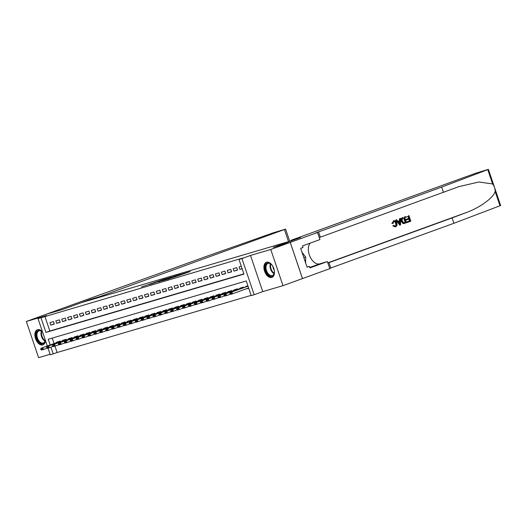 <?xml version="1.0" encoding="UTF-8"?>
<svg xmlns="http://www.w3.org/2000/svg" width="527" height="527" viewBox="0 0 527 527"><rect width="100%" height="100%" fill="white"/><g stroke="black" fill="none" stroke-linecap="round" stroke-linejoin="round"><path stroke-width="0.79" d="M162.968 279.593L141.434 286.938L162.968 279.593M266.609 262.209A8.057 4.802 -110 0 0 266.438 262.268A8.057 4.802 -110 0 0 264.626 271.333A8.057 4.802 -110 0 0 271.774 277.459A8.057 4.802 -110 0 0 271.939 277.406A8.057 4.802 -110 0 0 273.75 268.335A8.057 4.802 -110 0 0 266.609 262.209M42.503 331.872A8.057 4.802 -110 0 0 37.575 329.671A8.057 4.802 -110 0 0 37.404 329.731A8.057 4.802 -110 0 0 35.592 338.795A8.057 4.802 -110 0 0 42.74 344.921A8.057 4.802 -110 0 0 42.904 344.869A8.057 4.802 -110 0 0 45.421 340.482M184.522 273.579L190.109 271.576L181.723 274.086L167.573 279.244L184.522 273.579M290.239 242.407L302.478 278.585L282.992 285.66L270.753 249.488L290.239 242.407L273.243 247.413L291.945 240.622L81.533 302.597L62.825 309.395L45.836 314.395L26.35 321.477L46.593 315.515L38.023 318.624L242.875 258.019L238.981 259.436L241.933 258.566L254.179 294.738L251.221 295.607L246.261 280.944L48.253 339.263L50.184 344.954M270.753 249.488L250.509 255.45L241.933 258.566M171.683 277.044L163.68 279.402L149.53 284.554L171.683 277.044M174.048 276.293L181.084 274.231L166.934 279.389L162.468 280.746L166.67 279.027L158.436 281.938L174.068 276.372M26.35 321.477L38.596 357.649L50.085 354.263M248.744 288.276L246.517 288.934L248.698 288.137M243.579 289.797L244.139 289.593M53.477 321.602L49.933 322.643L50.757 325.087L54.307 324.046L53.477 321.602M59.386 319.863L55.842 320.903L56.672 323.347L60.216 322.307L59.386 319.863M65.302 318.117L61.751 319.164L62.581 321.608L66.125 320.561L65.302 318.117M71.211 316.378L67.66 317.425L68.49 319.869L72.034 318.822L71.211 316.378M77.12 314.639L73.576 315.68L74.399 318.124L77.95 317.083L77.12 314.639M83.029 312.893L79.485 313.94L80.315 316.384L83.859 315.337L83.029 312.893M88.944 311.154L85.394 312.201L86.224 314.645L89.768 313.598L88.944 311.154M94.853 309.415L91.303 310.456L92.133 312.9L95.677 311.859L94.853 309.415M100.762 307.676L97.218 308.717L98.042 311.161L101.592 310.12L100.762 307.676M106.671 305.93L103.127 306.977L103.951 309.421L107.501 308.374L106.671 305.93M112.58 304.191L109.036 305.238L109.866 307.682L113.41 306.635L112.58 304.191M118.496 302.452L114.945 303.493L115.775 305.937L119.319 304.896L118.496 302.452M124.405 300.706L120.861 301.754L121.684 304.198L125.235 303.15L124.405 300.706M130.314 298.967L126.77 300.015L127.593 302.458L131.144 301.411L130.314 298.967M136.223 297.228L132.679 298.269L133.509 300.713L137.053 299.672L136.223 297.228M142.138 295.489L138.588 296.53L139.418 298.974L142.962 297.933L142.138 295.489M148.047 293.743L144.503 294.791L145.327 297.235L148.871 296.187L148.047 293.743M153.956 292.004L150.412 293.052L151.236 295.495L154.786 294.448L153.956 292.004M159.865 290.265L156.321 291.306L157.151 293.75L160.695 292.709L159.865 290.265M165.781 288.519L162.23 289.567L163.06 292.011L166.604 290.963L165.781 288.519M171.69 286.78L168.139 287.828L168.969 290.272L172.513 289.224L171.69 286.78M177.599 285.041L174.055 286.082L174.878 288.526L178.429 287.485L177.599 285.041M183.508 283.302L179.964 284.343L180.794 286.787L184.338 285.746L183.508 283.302M189.424 281.556L185.873 282.604L186.703 285.048L190.247 284L189.424 281.556M195.333 279.817L191.782 280.865L192.612 283.309L196.156 282.261L195.333 279.817M201.242 278.078L197.697 279.119L198.521 281.563L202.072 280.522L201.242 278.078M207.151 276.332L203.606 277.38L204.43 279.824L207.981 278.776L207.151 276.332M213.06 274.593L209.515 275.641L210.345 278.085L213.89 277.037L213.06 274.593M218.975 272.854L215.424 273.895L216.254 276.339L219.799 275.298L218.975 272.854M224.884 271.115L221.34 272.156L222.163 274.6L225.714 273.559L224.884 271.115M230.793 269.369L227.249 270.417L228.072 272.861L231.623 271.813L230.793 269.369M236.702 267.63L233.158 268.678L233.988 271.122L237.532 270.074L236.702 267.63M44.874 316.338L49.834 331.009L243.863 273.856M241.294 266.28L239.067 266.932L239.897 269.376L242.124 268.724M54.953 346.114L57.114 352.517L251.142 295.364M52.232 338.09L54.077 343.538M56.685 342.596L56.547 342.201L60.098 341.153L60.282 341.694M62.594 340.857L62.463 340.455L66.007 339.414L66.191 339.955M68.503 339.111L68.372 338.716L71.916 337.675L72.1 338.215M74.419 337.372L74.281 336.977L77.825 335.93L78.009 336.47M80.328 335.633L80.19 335.238L83.74 334.19L83.925 334.731M86.237 333.887L86.105 333.492L89.649 332.451L89.834 332.992M92.146 332.148L92.014 331.753L95.558 330.706L95.743 331.246M98.055 330.409L97.923 330.014L101.467 328.967L101.652 329.507M103.971 328.67L103.832 328.268L107.383 327.227L107.561 327.768M109.879 326.924L109.748 326.529L113.292 325.488L113.476 326.029M115.788 325.185L115.657 324.79L119.201 323.743L119.385 324.283M121.697 323.446L121.566 323.051L125.11 322.004L125.294 322.544M127.613 321.701L127.475 321.305L131.025 320.264L131.203 320.805M133.522 319.961L133.39 319.566L136.934 318.519L137.119 319.066M139.431 318.222L139.299 317.827L142.843 316.78L143.028 317.32M145.34 316.483L145.208 316.081L148.752 315.041L148.937 315.581M151.256 314.738L151.117 314.342L154.668 313.301L154.846 313.842M157.165 312.998L157.026 312.603L160.577 311.556L160.761 312.096M163.074 311.259L162.942 310.864L166.486 309.817L166.67 310.357M168.983 309.514L168.851 309.118L172.395 308.078L172.579 308.618M174.898 307.775L174.76 307.379L178.31 306.332L178.488 306.879M180.807 306.035L180.669 305.64L184.219 304.593L184.404 305.133M186.716 304.296L186.584 303.895L190.128 302.854L190.313 303.394M192.625 302.551L192.493 302.155L196.037 301.115L196.222 301.655M198.534 300.812L198.402 300.416L201.946 299.369L202.131 299.909M204.45 299.072L204.311 298.677L207.862 297.63L208.046 298.17M210.359 297.327L210.227 296.932L213.771 295.891L213.955 296.431M216.268 295.588L216.136 295.192L219.68 294.145L219.864 294.692M222.177 293.849L222.045 293.453L225.589 292.406L225.773 292.946M228.092 292.11L227.954 291.708L231.505 290.667L231.682 291.207M234.001 290.364L233.869 289.969L237.413 288.928L237.598 289.468M239.91 288.625L239.778 288.229L243.322 287.182L243.507 287.722M245.819 286.886L245.687 286.49L247.914 285.832M250.509 255.45L262.749 291.622L282.992 285.66M262.749 291.622L254.179 294.738M57.114 352.517L50.263 354.803L48.016 348.156M40.974 317.755L45.941 332.418L243.942 274.099L238.981 259.436M47.292 346.008L38.023 318.624M50.935 347.188L53.22 353.927M49.834 331.009L45.941 332.418M50.757 325.087L54.235 323.828M56.672 323.347L60.144 322.089M62.581 321.608L66.053 320.344M68.49 319.869L71.962 318.604M74.399 318.124L77.871 316.865M80.315 316.384L83.786 315.12M86.224 314.645L89.695 313.381M92.133 312.9L95.604 311.641M98.042 311.161L101.513 309.902M103.951 309.421L107.429 308.157M109.866 307.682L113.338 306.418M115.775 305.937L119.247 304.678M121.684 304.198L125.156 302.939M127.593 302.458L131.071 301.194M133.509 300.713L136.98 299.455M139.418 298.974L142.889 297.715M145.327 297.235L148.798 295.97M151.236 295.495L154.714 294.231M157.151 293.75L160.623 292.492M163.06 292.011L166.532 290.752M168.969 290.272L172.441 289.007M174.878 288.526L178.357 287.268M180.794 286.787L184.266 285.529M186.703 285.048L190.175 283.783M192.612 283.309L196.084 282.044M198.521 281.563L201.993 280.305M204.43 279.824L207.908 278.566M210.345 278.085L213.817 276.82M216.254 276.339L219.726 275.081M222.163 274.6L225.635 273.342M228.072 272.861L231.551 271.596M233.988 271.122L237.46 269.857M239.897 269.376L242.077 268.586M164.589 279.152L151.295 283.967L164.589 279.152M174.226 276.458L167.546 278.684L174.312 276.708M60.157 341.331L41.027 348.281L60.197 341.443M41.593 348.993L40.711 349.249L41.692 349.282L42.806 347.761L43.398 349.52L47.246 348.123M59.709 341.463L60.038 340.949M41.692 349.282L43.398 349.52L41.626 350.04L40.81 349.546M41.027 348.281L40.711 349.249M45.302 340.146A6.97 4.157 70 0 1 45.269 340.409A6.97 4.157 70 0 1 44.709 342.201A6.97 4.157 70 0 1 38.438 341.391A6.97 4.157 70 0 1 36.85 331.944A6.97 4.157 70 0 1 42.081 331.628A6.97 4.157 70 0 1 42.588 332.129M42.232 331.766A6.456 3.847 -110 0 0 38.965 330.864A6.456 3.847 -110 0 0 37.529 332.181A6.456 3.847 -110 0 0 38.194 339.665A6.456 3.847 -110 0 0 43.372 342.998A6.456 3.847 -110 0 0 44.808 341.68A6.456 3.847 -110 0 0 45.296 340.211M37.944 329.592A8.004 4.769 -110 0 0 36.271 331.187A8.004 4.769 -110 0 0 37.042 340.383A8.004 4.769 -110 0 0 43.405 344.632M274.178 269.824A6.97 4.157 70 0 1 274.303 272.946A6.97 4.157 70 0 1 273.744 274.738A6.97 4.157 70 0 1 267.472 273.928A6.97 4.157 70 0 1 265.885 264.482A6.97 4.157 70 0 1 271.115 264.165A6.97 4.157 70 0 1 273.019 266.642M271.267 264.304A6.456 3.847 -110 0 0 267.999 263.401A6.456 3.847 -110 0 0 266.563 264.719A6.456 3.847 -110 0 0 267.222 272.202A6.456 3.847 -110 0 0 272.406 275.535A6.456 3.847 -110 0 0 273.842 274.218A6.456 3.847 -110 0 0 274.33 272.749M272.894 266.418A4.598 2.74 -110 0 0 274.224 270.081M266.978 262.13A8.004 4.769 -110 0 0 265.298 263.724A8.004 4.769 -110 0 0 266.076 272.92A8.004 4.769 -110 0 0 272.439 277.169M305.601 262.881L305.653 257.031L302.011 252.268M303.842 257.69L305.653 257.031M90.018 299.514L99.708 296.655L285.588 229.093L273.421 232.763L206.143 256.471L73.082 304.501L45.803 314.408L62.739 309.421L90.018 299.514L90.196 300.047M99.708 296.655L99.893 297.188M405.408 216.571L405.144 216.65A13.452 8.017 -110 0 0 405.283 217.355L405.638 217.249L405.144 216.65M408.05 216.373A13.452 8.017 -110 0 0 408.609 218.415L406.152 219.311A13.452 8.017 -110 0 0 406.383 219.983L406.851 219.845L406.627 219.173L406.152 219.311M408.853 219.12A13.452 8.017 -110 0 0 409.571 220.866L406.936 221.821A13.452 8.017 -110 0 0 407.246 222.473L407.285 221.715L406.936 221.821M404.505 216.9L406.495 222.763L403.221 223.389L401.673 221.254C401.034 219.384 401.422 218.132 402.832 217.506L402.569 217.585C401.093 218.231 400.639 219.502 401.205 221.399L402.885 223.488L404.631 223.422M392.312 223.435L393.748 220.727L391.871 223.567L393.037 223.389L391.871 223.567M393.511 221.544C394.552 221.399 395.257 222.025 395.632 223.435L395.902 225.194M393.234 225.754L393.834 225.332L392.799 225.879L395.217 226.92L392.799 225.879M492.593 183.936L487.752 169.635L488.404 169.351L500.65 205.523L453.925 223.27L452.113 217.921L466.237 212.565C479.833 207.704 493.483 197.763 495.156 191.505C495.136 188.653 494.28 186.13 492.593 183.936L478.891 182.006L458.859 186.637L319.263 237.578M400.474 218.362L400.599 224.904L399.855 225.174L396.014 219.983L396.712 219.733L397.859 221.34L399.848 220.615L399.769 218.619L400.474 218.362L399.506 218.698L399.407 220.747L397.839 221.314M396.712 219.733L395.751 220.062L399.855 225.174M291.095 240.872L290.917 240.332L475.631 173.245L488.404 169.351M443.49 192.447L441.679 187.098L315.825 232.921L317.544 232.493L319.942 239.581L302.485 245.925L303.012 247.486L300.673 248.336L307.063 267.202L309.402 266.352L309.929 267.92L327.386 261.576L329.79 268.665L302.511 278.572L290.265 242.4L273.329 247.387L300.607 237.479L290.917 240.332M453.925 223.27L329.698 268.401M327.886 263.045L452.113 217.921M487.752 169.635L441.679 187.098M317.544 232.493L290.265 242.4M327.386 261.576L319.678 263.849A11.614 6.923 70 0 1 310.014 256.603A11.614 6.923 70 0 1 310.258 243.099M309.402 266.352L307.01 267.057M393.834 225.332L395.415 226.116C396.363 225.569 396.594 224.634 396.106 223.296C395.698 221.907 394.947 221.287 393.853 221.445L393.037 223.389M396.106 223.296L395.632 223.435M393.307 220.866L393.564 220.793C395.052 220.424 396.12 221.182 396.765 223.053C397.345 224.871 396.956 226.116 395.612 226.801M399.953 223.165L399.881 221.366L398.287 221.946L400 224.364L399.413 221.505M399.848 220.615L399.407 220.747M404.894 223.343L403.761 223.646M404.077 217.816L402.147 218.982L402.338 221.03L403.847 222.829L405.606 222.328L404.077 217.816M403.847 222.829L405.256 222.434A13.452 8.017 -110 0 1 403.735 217.941M401.673 221.254L401.205 221.399M403.221 223.389L402.885 223.488M405.606 222.328L405.256 222.434M406.627 219.173L409.084 218.277L408.392 216.248L405.638 217.249M409.084 218.277L408.609 218.415M407.285 221.715L409.92 220.76L409.314 218.955L406.851 219.845M409.92 220.76L409.571 220.866M408.827 215.332L410.81 221.195L407.516 222.394M66.066 339.592L46.943 346.542L66.106 339.704M47.502 347.247L46.62 347.51L47.601 347.543L48.715 346.015L49.307 347.78L53.155 346.384M65.618 339.724L65.954 339.21M47.601 347.543L49.307 347.78L47.535 348.301L46.719 347.807M46.943 346.542L46.62 347.51M71.975 337.853L52.852 344.796L72.015 337.959M53.418 345.508L52.529 345.771L53.517 345.804L54.624 344.276L55.216 346.035L59.064 344.638M71.527 337.985L71.863 337.471M53.517 345.804L55.216 346.035L53.444 346.562L52.628 346.061M52.852 344.796L52.529 345.771M77.891 336.107L58.761 343.057L77.924 336.219M59.327 343.769L58.438 344.026L59.426 344.059L60.533 342.537L61.132 344.296L64.973 342.899M77.436 336.246L77.772 335.725M59.426 344.059L61.132 344.296L59.36 344.816L58.537 344.322M58.761 343.057L58.438 344.026M83.8 334.368L64.669 341.318L83.839 334.48M65.236 342.03L64.347 342.286L65.335 342.319L66.448 340.798L67.041 342.557L70.888 341.16M83.352 334.5L83.681 333.986M65.335 342.319L67.041 342.557L65.269 343.077L64.452 342.583M64.669 341.318L64.347 342.286M89.709 332.629L70.585 339.579L89.748 332.741M71.145 340.284L70.262 340.547L71.244 340.58L72.357 339.052L72.95 340.811L76.797 339.414M89.261 332.761L89.597 332.247M71.244 340.58L72.95 340.811L71.178 341.338L70.361 340.837M70.585 339.579L70.262 340.547M95.618 330.89L76.494 337.833L95.657 330.996M77.061 338.545L76.171 338.808L77.159 338.841L78.266 337.313L78.859 339.072L82.706 337.675M95.17 331.022L95.506 330.508M77.159 338.841L78.859 339.072L77.087 339.592L76.27 339.098M76.494 337.833L76.171 338.808M101.533 329.144L82.403 336.094L101.566 329.256M82.97 336.806L82.08 337.063L83.068 337.096L84.175 335.574L84.775 337.333L88.615 335.936M101.079 329.276L101.415 328.762M83.068 337.096L84.775 337.333L82.996 337.853L82.179 337.359M82.403 336.094L82.08 337.063M107.442 327.405L88.312 334.355L107.482 327.517M88.879 335.06L87.989 335.324L88.977 335.356L90.084 333.828L90.684 335.594L94.524 334.197M106.994 327.537L107.324 327.023M88.977 335.356L90.684 335.594L88.911 336.114L88.095 335.62M88.312 334.355L87.989 335.324M113.351 325.666L94.228 332.609L113.391 325.772M94.788 333.321L93.905 333.584L94.886 333.617L96 332.089L96.593 333.848L100.44 332.451M112.903 325.798L113.239 325.284M94.886 333.617L96.593 333.848L94.82 334.375L94.004 333.874M94.228 332.609L93.905 333.584M119.26 323.927L100.137 330.87L119.3 324.033M100.703 331.582L99.814 331.845L100.802 331.872L101.909 330.35L102.501 332.109L106.349 330.712M118.812 324.059L119.148 323.538M100.802 331.872L102.501 332.109L100.729 332.629L99.913 332.135M100.137 330.87L99.814 331.845M125.176 322.181L106.046 329.131L125.209 322.293M106.612 329.843L105.723 330.1L106.711 330.133L107.818 328.611L108.417 330.37L112.258 328.973M124.721 322.313L125.057 321.799M106.711 330.133L108.417 330.37L106.638 330.89L105.822 330.396M106.046 329.131L105.723 330.1M131.085 320.442L111.955 327.392L131.124 320.554M112.521 328.097L111.632 328.361L112.62 328.393L113.727 326.865L114.326 328.624L118.167 327.227M130.637 320.574L130.966 320.06M112.62 328.393L114.326 328.624L112.554 329.151L111.731 328.65M111.955 327.392L111.632 328.361M136.994 318.703L117.864 325.646L137.033 318.809M118.43 326.358L117.547 326.621L118.529 326.654L119.642 325.126L120.235 326.885L124.082 325.488M136.546 318.835L136.875 318.321M118.529 326.654L120.235 326.885L118.463 327.405L117.646 326.911M117.864 325.646L117.547 326.621M142.903 316.958L123.779 323.907L142.942 317.07M124.339 324.619L123.456 324.876L124.444 324.909L125.551 323.387L126.144 325.146L129.991 323.749M142.455 317.089L142.791 316.575M124.444 324.909L126.144 325.146L124.372 325.666L123.555 325.172M123.779 323.907L123.456 324.876M148.818 315.218L129.688 322.168L148.851 315.33M130.255 322.873L129.365 323.137L130.353 323.17L131.46 321.641L132.06 323.407L135.9 322.01M148.364 315.35L148.7 314.836M130.353 323.17L132.06 323.407L130.281 323.927L129.464 323.433M129.688 322.168L129.365 323.137M154.727 313.479L135.597 320.423L154.76 313.585M136.164 321.134L135.274 321.398L136.262 321.43L137.369 319.902L137.969 321.661L141.809 320.264M154.279 313.611L154.609 313.097M136.262 321.43L137.969 321.661L136.197 322.188L135.373 321.687M135.597 320.423L135.274 321.398M160.636 311.74L141.506 318.683L160.676 311.846M142.073 319.395L141.19 319.658L142.171 319.685L143.285 318.163L143.878 319.922L147.725 318.525M160.188 311.872L160.518 311.352M142.171 319.685L143.878 319.922L142.106 320.442L141.289 319.948M141.506 318.683L141.19 319.658M166.545 309.995L147.422 316.944L166.585 310.107M147.982 317.656L147.099 317.913L148.08 317.946L149.194 316.424L149.787 318.183L153.634 316.786M166.097 310.126L166.433 309.612M148.08 317.946L149.787 318.183L148.015 318.703L147.198 318.209M147.422 316.944L147.099 317.913M172.461 308.255L153.331 315.205L172.494 308.367M153.897 315.91L153.008 316.174L153.996 316.207L155.103 314.678L155.696 316.437L159.543 315.041M172.006 308.387L172.342 307.873M153.996 316.207L155.696 316.437L153.924 316.964L153.107 316.463M153.331 315.205L153.008 316.174M178.37 306.516L159.24 313.46L178.403 306.622M159.806 314.171L158.917 314.435L159.905 314.467L161.012 312.939L161.611 314.698L165.452 313.301M177.915 306.648L178.251 306.134M159.905 314.467L161.611 314.698L159.839 315.218L159.016 314.724M159.24 313.46L158.917 314.435M184.279 304.771L165.149 311.72L184.318 304.883M165.715 312.432L164.832 312.689L165.814 312.722L166.927 311.2L167.52 312.959L171.367 311.562M183.831 304.902L184.16 304.389M165.814 312.722L167.52 312.959L165.748 313.479L164.931 312.985M165.149 311.72L164.832 312.689M190.188 303.032L171.064 309.981L190.227 303.144M171.624 310.686L170.741 310.95L171.723 310.983L172.836 309.454L173.429 311.22L177.276 309.823M189.74 303.163L190.076 302.65M171.723 310.983L173.429 311.22L171.657 311.74L170.84 311.246M171.064 309.981L170.741 310.95M196.097 301.292L176.973 308.236L196.136 301.398M177.54 308.947L176.65 309.211L177.639 309.244L178.745 307.715L179.338 309.474L183.185 308.078M195.649 301.424L195.985 300.91M177.639 309.244L179.338 309.474L177.566 310.001L176.749 309.501M176.973 308.236L176.65 309.211M202.012 299.553L182.882 306.497L202.045 299.659M183.449 307.208L182.559 307.472L183.548 307.498L184.654 305.976L185.254 307.735L189.094 306.339M201.558 299.685L201.894 299.165M183.548 307.498L185.254 307.735L183.475 308.255L182.658 307.761M182.882 306.497L182.559 307.472M207.921 297.808L188.791 304.758L207.961 297.92M189.358 305.469L188.468 305.726L189.457 305.759L190.563 304.237L191.163 305.996L195.003 304.599M207.473 297.939L207.803 297.426M189.457 305.759L191.163 305.996L189.391 306.516L188.574 306.022M188.791 304.758L188.468 305.726M213.83 296.069L194.707 303.018L213.87 296.181M195.267 303.723L194.384 303.987L195.365 304.02L196.479 302.491L197.072 304.25L200.919 302.854M213.382 296.2L213.718 295.687M195.365 304.02L197.072 304.25L195.3 304.777L194.483 304.277M194.707 303.018L194.384 303.987M219.739 294.329L200.616 301.273L219.779 294.435M201.182 301.984L200.293 302.248L201.281 302.281L202.388 300.752L202.981 302.511L206.828 301.115M219.291 294.461L219.627 293.947M201.281 302.281L202.981 302.511L201.209 303.032L200.392 302.538M200.616 301.273L200.293 302.248M225.655 292.584L206.525 299.534L225.688 292.696M207.091 300.245L206.202 300.502L207.19 300.535L208.297 299.013L208.896 300.772L212.737 299.376M225.2 292.722L225.536 292.202M207.19 300.535L208.896 300.772L207.118 301.292L206.301 300.798M206.525 299.534L206.202 300.502M231.564 290.845L212.434 297.795L231.603 290.957M213 298.499L212.111 298.763L213.099 298.796L214.206 297.268L214.805 299.033L218.646 297.636M231.116 290.976L231.445 290.463M213.099 298.796L214.805 299.033L213.033 299.553L212.21 299.059M212.434 297.795L212.111 298.763M237.473 289.106L218.343 296.049L237.512 289.211M218.909 296.76L218.026 297.024L219.008 297.057L220.121 295.528L220.714 297.287L224.561 295.891M237.025 289.237L237.354 288.724M219.008 297.057L220.714 297.287L218.942 297.814L218.125 297.314M218.343 296.049L218.026 297.024M243.382 287.367L224.258 294.31L243.421 287.472M224.818 295.021L223.935 295.285L224.924 295.311L226.03 293.789L226.623 295.548L230.47 294.152M242.934 287.498L243.27 286.978M224.924 295.311L226.623 295.548L224.851 296.069L224.034 295.575M224.258 294.31L223.935 295.285M248 286.082L230.167 292.571L248.039 286.201M230.734 293.282L229.844 293.539L230.833 293.572L231.939 292.05L232.539 293.809L248.632 287.959M230.833 293.572L232.539 293.809L230.76 294.329L229.943 293.835M230.167 292.571L229.844 293.539M45.026 341.213A6.456 3.847 70 0 1 41.376 331.173M41.798 331.437A6.245 3.722 -110 0 0 45.177 340.745M274.053 273.75A6.456 3.847 70 0 1 270.41 263.711M270.832 263.974A6.245 3.722 -110 0 0 274.211 273.282M288.513 241.629L284.422 229.561M466.237 212.565L327.814 262.841M320.35 237.176L318.539 231.827M328.967 262.644L330.778 267.999M499.998 205.807L495.156 191.505M309.771 267.446L319.678 263.849M285.588 229.093L289.712 241.28"/></g></svg>
